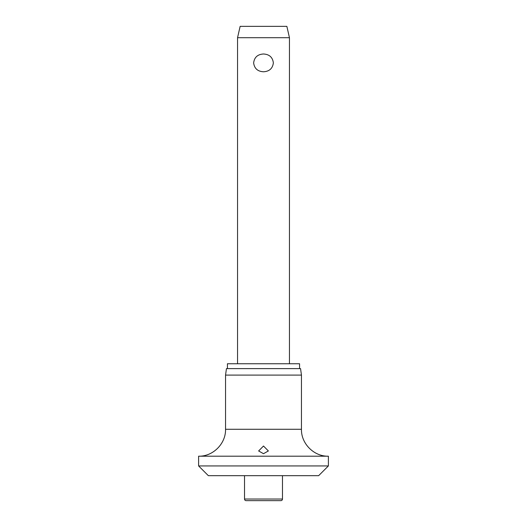 <?xml version="1.0" encoding="UTF-8"?>
<svg xmlns="http://www.w3.org/2000/svg" width="527" height="527" viewBox="0 0 527 527"><rect width="100%" height="100%" fill="white"/><g stroke="black" fill="none" stroke-linecap="round" stroke-linejoin="round"><path stroke-width="0.79" d="M198.613 465.94L328.387 465.94L318.651 475.67L208.349 475.67L198.613 465.94L198.613 456.204L328.387 456.204C313.993 456.573 301.088 443.668 301.457 429.281L225.543 429.281C225.912 443.668 213.007 456.573 198.613 456.204M263.5 453.694L258.632 450.954L263.5 446.02L268.368 450.954L263.5 453.694M225.543 375.099L226.452 368.61L300.548 368.61L301.457 375.099L225.543 375.099L225.543 429.281M299.573 368.61L299.573 363.749L227.427 363.749L227.427 368.61M282.479 499.029A1.621 1.621 0 0 1 280.858 500.65L246.142 500.65A1.621 1.621 0 0 1 244.521 499.029L282.479 499.029L282.479 475.67M237.545 37.707L240.141 26.35L286.859 26.35L289.455 37.707L237.545 37.707L237.545 363.749M263.5 71.771C257.657 71.448 254.37 68.484 253.639 62.884C254.37 57.278 257.657 54.321 263.5 53.998C269.343 54.321 272.63 57.278 273.361 62.884C272.63 68.484 269.343 71.448 263.5 71.771M244.521 475.67L244.521 499.029M289.455 37.707L289.455 363.749M301.457 429.281L301.457 375.099M328.387 465.94L328.387 456.204"/></g></svg>
